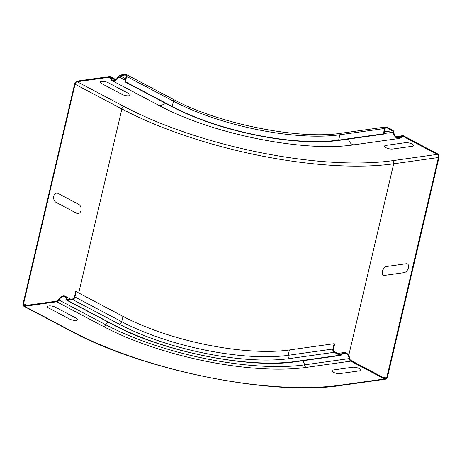 <?xml version="1.0" encoding="UTF-8"?>
<svg xmlns="http://www.w3.org/2000/svg" width="462" height="462" viewBox="0 0 462 462"><rect width="100%" height="100%" fill="white"/><g stroke="black" fill="none" stroke-linecap="round" stroke-linejoin="round"><path stroke-width="0.69" d="M58.195 193.503L78.632 204.302A4.822 3.534 -98 0 1 80.994 210.557A4.822 3.534 -98 0 1 76.542 213.207L56.104 202.402A4.822 3.534 -98 0 1 53.742 196.154A4.822 3.534 -98 0 1 58.195 193.503M55.561 307.294L75.993 318.093A4.822 1.536 13.2 0 1 76.149 320.351A4.822 1.536 13.2 0 1 69.491 319.011L49.059 308.206A4.822 1.536 13.2 0 1 48.903 305.948A4.822 1.536 13.2 0 1 55.561 307.294M386.706 266.476L406.214 263.733A4.822 2.899 117.9 0 1 408.42 267.729A4.822 2.899 117.9 0 1 404.123 272.632L384.615 275.375A4.822 2.899 117.9 0 1 382.409 271.385A4.822 2.899 117.9 0 1 386.706 266.476M392.619 149.03L412.127 146.287A4.822 1.536 -166.8 0 0 411.971 144.029A4.822 1.536 -166.8 0 0 405.313 142.683L385.805 145.426A4.822 1.536 -166.8 0 0 385.961 147.684A4.822 1.536 -166.8 0 0 392.619 149.03M108.229 82.733L128.667 93.532A4.822 1.536 13.2 0 1 128.823 95.79A4.822 1.536 13.2 0 1 122.164 94.45L101.727 83.645A4.822 1.536 13.2 0 1 101.571 81.387A4.822 1.536 13.2 0 1 108.229 82.733M339.945 373.591L359.453 370.847A4.822 1.536 -166.8 0 0 359.297 368.589A4.822 1.536 -166.8 0 0 352.645 367.244L333.137 369.987A4.822 1.536 -166.8 0 0 333.293 372.245A4.822 1.536 -166.8 0 0 339.945 373.591M78.731 292.989L121.893 108.957L75.058 84.205A2.414 1.45 117.9 0 1 77.206 81.751L109.396 77.223A2.414 1.45 117.9 0 1 110.002 77.316A2.414 1.45 117.9 0 1 110.557 78.194A6.751 4.06 -62.1 0 0 112.099 80.648A6.751 4.06 -62.1 0 0 118.711 76.825A1.808 1.086 117.9 0 1 119.918 75.751L125.323 74.988A1.808 1.086 117.9 0 1 125.78 75.058A1.808 1.086 117.9 0 1 126.155 76.484L124.902 81.826L125.387 81.757L126.64 76.415A2.529 1.525 -62.1 0 0 126.114 74.417A2.529 1.525 -62.1 0 0 125.479 74.318L120.189 75.063A2.529 1.525 -62.1 0 0 118.341 76.594A6.029 3.627 117.9 0 1 112.439 80.013A6.029 3.627 117.9 0 1 111.059 77.818A3.136 1.888 -62.1 0 0 110.343 76.68A3.136 1.888 -62.1 0 0 109.558 76.559L77.362 81.081A3.136 1.888 -62.1 0 0 74.567 84.269L23.1 303.713A3.136 1.888 117.9 0 0 23.747 306.185L70.582 330.942C142.845 370.299 271.904 396.379 340.95 385.452A3.136 2.298 -98 0 1 339.83 385.244L384.54 378.961A3.136 2.298 82 0 0 385.654 379.169A3.136 2.298 82 0 0 387.433 377.235L438.9 157.796A3.136 2.298 -98 0 0 437.364 153.731L403.638 135.903A3.136 2.298 -98 0 0 402.523 135.695L395.894 136.625M337.658 353.424L343.913 352.546A6.751 4.949 82 0 1 349.74 358.5A2.414 1.767 -98 0 0 350.97 360.464L384.696 378.291A2.414 1.767 -98 0 0 385.551 378.453A2.414 1.767 -98 0 0 386.919 376.969L438.392 157.525A2.414 1.767 82 0 0 437.208 154.4L403.482 136.573A2.414 1.767 82 0 0 402.621 136.411A2.414 1.767 82 0 0 401.709 136.948A6.751 4.949 -98 0 1 399.139 138.467A6.751 4.949 -98 0 1 393.272 132.23A1.808 1.322 82 0 0 392.457 130.752L384.39 131.884M125.618 78.765L119.918 75.751M392.457 130.752L386.798 127.755A1.808 1.322 82 0 0 386.151 127.627A1.808 1.322 82 0 0 385.129 128.742L383.876 134.09L339.172 140.373A121.304 38.641 -166.8 0 1 171.731 106.583L124.902 81.826M383.876 134.09L383.362 133.818L338.658 140.101A120.582 38.41 -166.8 0 1 172.222 106.514L125.387 81.757M383.362 133.818L384.615 128.476A2.529 1.854 -98 0 1 386.053 126.917A2.529 1.854 -98 0 1 386.954 127.085L392.498 130.018A2.529 1.854 -98 0 1 393.797 132.184A6.029 4.418 82 0 0 399.035 137.751A6.029 4.418 82 0 0 401.328 136.394A3.136 2.298 -98 0 1 402.523 135.695M343.913 352.546A6.751 4.949 82 0 0 341.199 354.244A1.808 1.322 -98 0 1 340.471 354.701A1.808 1.322 -98 0 1 339.945 354.631L334.28 351.646A1.808 1.322 -98 0 1 333.397 349.307L334.65 343.959L334.142 343.688L332.888 349.029A2.529 1.854 82 0 0 334.124 352.315L339.674 355.243A2.529 1.854 82 0 0 340.575 355.417A2.529 1.854 82 0 0 341.591 354.776A6.029 4.418 -98 0 1 344.011 353.263A6.029 4.418 -98 0 1 349.22 358.581A3.136 2.298 82 0 0 350.808 361.134L384.54 378.961M334.142 343.688L289.431 349.971A120.582 38.41 -166.8 0 1 122.996 316.383L76.161 291.632L74.908 296.968A2.529 1.525 117.9 0 1 72.655 299.549L67.36 300.288A2.529 1.525 117.9 0 1 66.724 300.19A2.529 1.525 117.9 0 1 66.135 299.191A6.029 3.627 -62.1 0 0 64.726 296.8A6.029 3.627 -62.1 0 0 58.945 300A3.136 1.888 117.9 0 1 56.728 301.784L24.532 306.312A3.136 1.888 117.9 0 1 23.747 306.185M75.058 84.205L23.585 303.644A2.414 1.45 -62.1 0 0 24.088 305.549A2.414 1.45 -62.1 0 0 24.694 305.642L56.884 301.12A2.414 1.45 -62.1 0 0 58.593 299.746A6.751 4.06 117.9 0 1 65.061 296.165A6.751 4.06 117.9 0 1 66.638 298.839A1.808 1.086 -62.1 0 0 67.065 299.555A1.808 1.086 -62.1 0 0 67.412 299.63L72.811 298.879A1.808 1.086 -62.1 0 0 74.422 297.043L75.676 291.695L76.161 291.632M124.041 106.503A194.496 61.954 -166.8 0 0 392.504 160.684A2.414 1.767 -98 0 1 393.682 163.808A196.904 62.722 -166.8 0 1 121.893 108.957A2.414 1.45 117.9 0 1 124.041 106.503L77.206 81.751M110.424 77.766L109.396 77.223M437.208 154.4L392.504 160.684M403.482 136.573L401.842 136.804M112.099 80.648L158.934 105.405A6.751 4.06 -62.1 0 0 164.703 102.864M125.26 80.284L118.711 76.825M126.091 75.393L125.323 74.988M172.222 106.514L173.475 101.172L126.64 76.415M172.95 99.174C217.718 123.643 298.92 139.998 341.349 133.195A2.529 1.854 82 0 0 339.911 134.76A120.582 38.41 -166.8 0 1 173.475 101.172A2.529 1.525 -62.1 0 0 172.95 99.174L126.114 74.417M115.026 79.914L111.059 77.818M384.615 128.476L339.911 134.76L338.658 140.101M348.643 139.039A6.751 4.949 82 0 0 354.435 144.75C303.938 152.656 211.429 133.905 158.934 105.405M438.392 157.525L393.682 163.808L348.729 355.474M393.272 132.23L384.003 133.535M386.798 127.755L385.568 127.922M401.328 136.394L396.46 137.081M349.22 358.581L304.516 364.859A6.029 4.418 82 0 0 302.546 360.758M306.104 367.417A3.136 2.298 -98 0 1 304.516 364.859A143.977 45.859 -166.8 0 1 105.781 324.757A3.136 1.888 117.9 0 1 103.563 326.542A146.737 46.743 -166.8 0 0 306.104 367.417L350.808 361.134M339.674 355.243L294.964 361.527A2.529 1.854 -98 0 0 295.865 361.7L340.575 355.417M332.888 349.029L288.178 355.313L289.431 349.971M289.42 358.593A2.529 1.854 -98 0 1 288.178 355.313A120.582 38.41 -166.8 0 1 121.743 321.725A2.529 1.525 117.9 0 1 119.491 324.301A123.111 39.212 -166.8 0 0 289.42 358.593L334.124 352.315M341.199 354.244L339.628 354.464M386.919 376.969L383.183 377.494M122.996 316.383L121.743 321.725L74.908 296.968M294.964 361.527A130.965 41.719 -166.8 0 1 114.195 325.046A2.529 1.525 117.9 0 1 113.56 324.948C162.306 351.49 249.261 369.069 295.865 361.7M108.183 322.106A6.029 3.627 -62.1 0 0 105.781 324.757L58.945 300M339.83 385.244A194.496 61.954 -166.8 0 1 71.367 331.063A3.136 1.888 117.9 0 1 70.582 330.942M71.367 331.063L24.532 306.312M103.563 326.542L56.728 301.784M114.195 325.046L67.36 300.288M119.491 324.301L72.655 299.549M67.989 299.549L66.638 298.839M26.802 305.347L23.585 303.644M115.725 79.522L110.343 76.68M399.139 138.467L354.435 144.75M386.053 126.917L341.349 133.195M340.95 385.452L385.654 379.169M66.724 300.19L113.56 324.948M65.061 296.165L70.744 299.168"/></g></svg>
